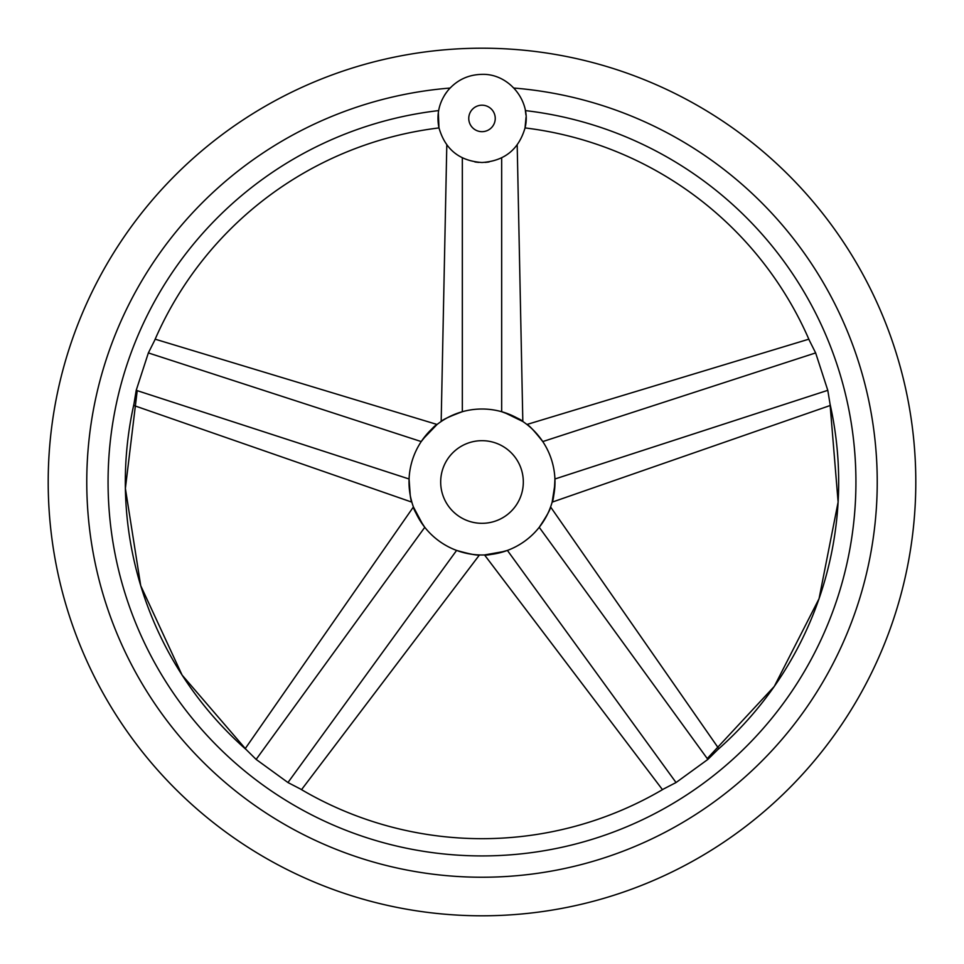 <?xml version="1.0" encoding="UTF-8"?>
<svg xmlns="http://www.w3.org/2000/svg" width="964" height="964" viewBox="0 0 964 964"><rect width="100%" height="100%" fill="white"/><g stroke="black" fill="none" stroke-linecap="round" stroke-linejoin="round"><path stroke-width="1.45" d="M482 915.8A433.8 433.8 0 0 0 915.8 482A433.8 433.8 0 0 0 482 48.2A433.8 433.8 0 0 0 48.2 482A433.8 433.8 0 0 0 482 915.8M513.92 88.049A395.24 395.24 0 0 1 876.915 497.978A395.24 395.24 0 0 1 482 877.24A395.24 395.24 0 0 1 87.085 497.978A395.24 395.24 0 0 1 450.08 88.049M447.055 145.275L447.742 146.154M446.561 92.243A44.067 44.067 0 0 0 444.308 95.605M474.878 161.928A44.067 44.067 0 0 0 478.903 162.398M485.097 162.398A44.067 44.067 0 0 0 489.122 161.928M438.259 113.089L438.969 127.923L438.343 112.463M525.922 114.909L525.368 110.595A373.924 373.924 0 0 1 855.297 503.714A373.924 373.924 0 0 1 482 855.924A373.924 373.924 0 0 1 108.703 503.714A373.924 373.924 0 0 1 438.632 110.595L438.62 110.679M526.055 117.222L525.031 127.923A356.68 356.68 0 0 1 809.447 340.581L815.64 352.92L827.787 390.324L830.028 403.94A356.68 356.68 0 0 1 717.686 749.715L707.865 759.415L676.041 782.539L663.786 788.877A356.68 356.68 0 0 1 300.214 788.877L287.959 782.539L256.135 759.415L246.314 749.715A356.68 356.68 0 0 1 133.972 403.94L136.213 390.324L148.36 352.92L154.553 340.581A356.68 356.68 0 0 1 438.969 127.923L438.969 127.923M525.031 127.923L525.464 125.73M525.826 123.018L526.067 118.259M462.334 411.712C449.549 416.46 442.488 419.726 441.175 421.497C442.645 419.653 449.694 416.4 462.334 411.712C449.549 416.46 442.488 419.726 441.175 421.497C442.645 419.653 449.694 416.4 462.334 411.712L462.334 157.867M423.039 525.031L413.411 506.956L245.169 748.703M424.775 527.308C417.304 516.089 413.52 509.305 413.411 506.956C413.436 509.161 417.219 515.945 424.775 527.308L256.135 759.415M456.599 550.42C469.733 554.095 477.361 555.601 479.469 554.939C477.204 555.565 469.576 554.059 456.599 550.42C469.733 554.095 477.361 555.601 479.469 554.939C477.204 555.565 469.576 554.059 456.599 550.42L287.959 782.539M422.859 439.223L437.078 424.473L155.168 339.183M421.232 441.572C429.595 431.004 434.872 425.305 437.078 424.473C434.981 425.184 429.703 430.884 421.232 441.572L148.36 352.92M410.242 495.363L409.073 478.988C409.64 492.616 410.568 500.328 411.845 502.136C410.543 500.171 409.628 492.447 409.073 478.988L136.213 390.324M133.647 405.434L411.845 502.136L410.821 498.147M482 409.013A72.987 72.987 0 0 0 409.013 482A72.987 72.987 0 0 0 482 554.987A72.987 72.987 0 0 0 554.987 482A72.987 72.987 0 0 0 482 409.013M542.768 441.572C534.297 430.884 529.019 425.184 526.922 424.473C529.128 425.305 534.405 431.004 542.768 441.572C534.297 430.884 529.019 425.184 526.922 424.473C529.128 425.305 534.405 431.004 542.768 441.572L815.64 352.92M504.702 551.372L484.531 554.939L662.473 789.661M507.401 550.42C494.424 554.059 486.796 555.565 484.531 554.939C486.639 555.601 494.267 554.095 507.401 550.42L676.041 782.539M504.401 412.532L522.825 421.497L517.198 144.949M501.666 411.712C514.306 416.4 521.355 419.653 522.825 421.497C521.512 419.726 514.451 416.46 501.666 411.712L501.666 157.867M554.963 483.988L552.155 502.136L830.366 405.434M554.927 478.988C554.372 492.447 553.457 500.171 552.155 502.136C553.432 500.328 554.36 492.616 554.927 478.988L827.787 390.324M539.225 527.308C546.781 515.945 550.564 509.161 550.589 506.956C550.48 509.305 546.696 516.089 539.225 527.308C546.781 515.945 550.564 509.161 550.589 506.956C550.48 509.305 546.696 516.089 539.225 527.308L707.865 759.415M482 523.319A41.319 41.319 0 0 0 523.319 482A41.319 41.319 0 0 0 482 440.681A41.319 41.319 0 0 0 440.681 482A41.319 41.319 0 0 0 482 523.319M482 105.197A13.243 13.243 0 0 0 468.757 118.439A13.243 13.243 0 0 0 482 131.67A13.243 13.243 0 0 0 495.243 118.439A13.243 13.243 0 0 0 482 105.197M246.314 749.715L182.088 675.065L140.72 585.69L125.38 488.411L137.213 390.649M830.028 403.94L838.114 502.087L819.051 598.704L774.285 686.428L707.239 758.56M300.214 788.877L304.877 791.589M133.972 403.94L132.827 409.218M446.802 144.949L441.175 421.497M301.539 789.649L479.469 554.939M808.832 339.183L526.922 424.473M718.831 748.703L550.589 506.956M482 162.506C459.334 160.964 444.946 149.251 438.849 127.369C436.27 113.366 439.488 100.846 448.489 89.809C457.406 79.771 468.576 74.626 482 74.361C509.185 73.433 531.851 101.726 525.006 128.043C518.692 149.541 504.353 161.036 482 162.506M809.447 340.581L807.266 335.641M717.686 749.715L721.711 746.124"/></g></svg>

